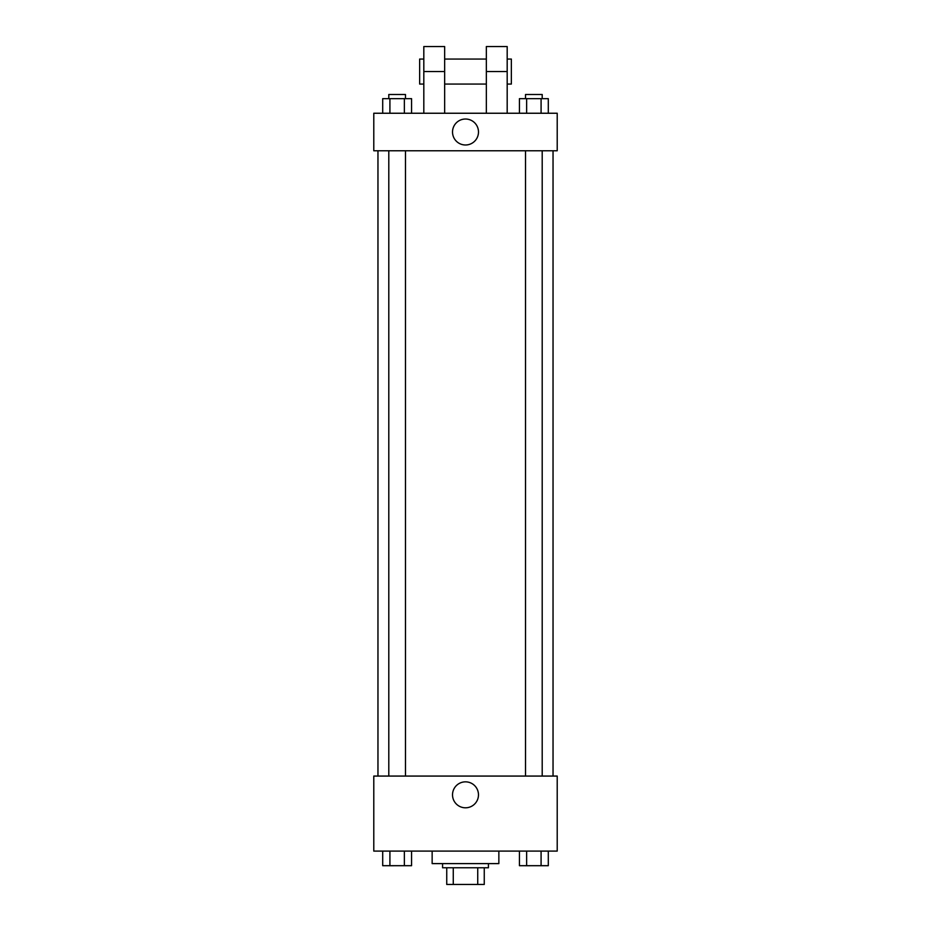 <?xml version="1.0" encoding="UTF-8"?>
<svg xmlns="http://www.w3.org/2000/svg" width="931" height="931" viewBox="0 0 931 931"><rect width="100%" height="100%" fill="white"/><g stroke="black" fill="none" stroke-linecap="round" stroke-linejoin="round"><path stroke-width="1.4" d="M477.731 867.773L477.731 884.45L446.74 884.45L446.74 867.773M477.731 884.45L484.26 884.45L484.26 867.773L484.26 884.45M488.426 863.607L488.426 867.773L442.574 867.773L442.574 863.607M453.269 867.773L453.269 884.45M432.147 851.097L432.147 863.607L498.853 863.607L498.853 851.097M557.215 851.097L373.785 851.097L373.785 776.07L557.215 776.07L557.215 851.097M478.476 794.83A12.976 12.976 0 0 1 459.006 806.06A12.976 12.976 0 0 1 459.006 783.588A12.976 12.976 0 0 1 478.476 794.83M553.037 150.764L553.037 776.07M525.526 776.07L525.526 150.764M405.474 150.764L405.474 776.07M557.215 150.764L373.785 150.764L373.785 113.245L557.215 113.245L557.215 150.764L373.785 150.764M548.301 851.097L548.301 865.69L519.428 865.69L519.428 851.097M541.086 851.097L541.086 865.69M526.643 851.097L526.643 865.69M542.203 865.69L525.526 865.725M411.572 851.097L411.572 865.69L382.699 865.69L382.699 851.097M404.357 851.097L404.357 865.69M389.914 851.097L389.914 865.69M405.474 865.69L388.797 865.725M548.301 113.245L548.301 98.663L519.428 98.663L519.428 113.245M541.086 98.663L541.086 113.245M526.643 98.663L526.643 113.245M525.526 98.663L525.526 94.485L542.203 94.485L542.203 98.663M411.572 113.245L411.572 98.663L382.699 98.663L382.699 113.245M404.357 98.663L404.357 113.245M389.914 98.663L389.914 113.245M388.797 98.663L388.797 94.485L405.474 94.485L405.474 98.663M452.524 132.004A12.976 12.976 0 0 1 471.994 120.762A12.976 12.976 0 0 1 471.994 143.246A12.976 12.976 0 0 1 452.524 132.004M486.343 113.245L486.343 71.559L507.186 71.559L507.186 46.55L486.343 46.55L486.343 71.559M486.343 59.06L444.657 59.06M423.814 113.245L423.814 71.559L444.657 71.559L444.657 113.245M444.657 71.559L444.657 46.55L423.814 46.55L423.814 71.559M507.186 113.245L507.186 71.559M507.186 84.069L511.352 84.069L511.352 59.06L507.186 59.06M423.814 59.06L419.648 59.06L419.648 84.069L423.814 84.069M377.963 150.764L377.963 776.07M542.203 776.07L542.203 150.764M388.797 150.764L388.797 776.07M486.343 84.069L444.657 84.069"/></g></svg>
